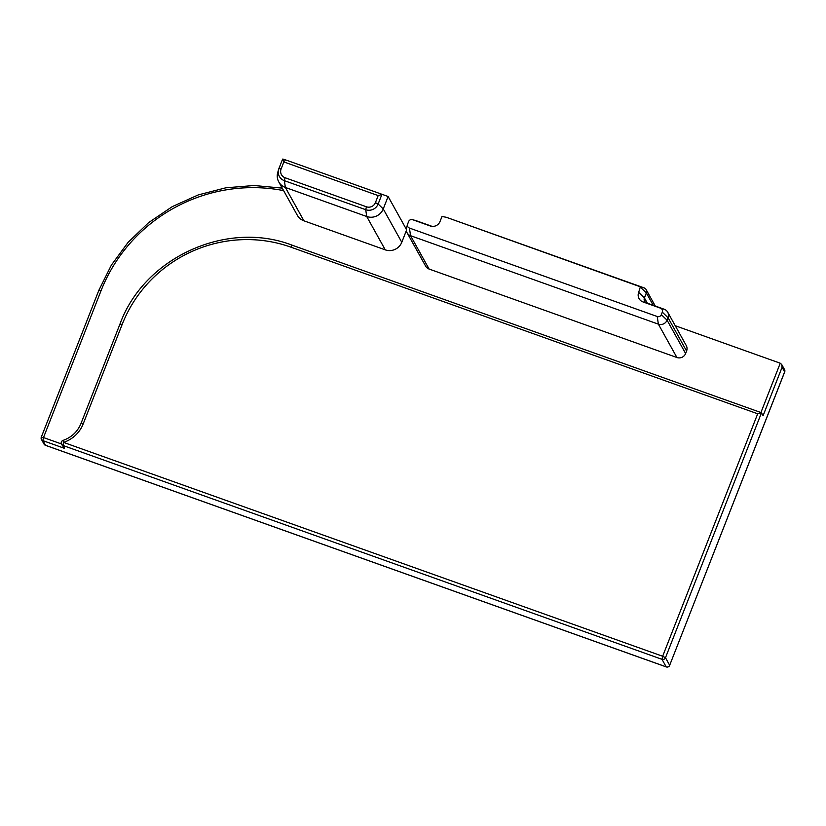 <?xml version="1.0" encoding="UTF-8"?>
<svg xmlns="http://www.w3.org/2000/svg" width="826" height="826" viewBox="0 0 826 826"><rect width="100%" height="100%" fill="white"/><g stroke="black" fill="none" stroke-linecap="round" stroke-linejoin="round"><path stroke-width="1.24" d="M283.865 161.927L282.616 159.098L278.909 168.576L281.098 168.989L283.865 161.927A156.475 151.695 150.9 0 1 284.092 162.01L378.174 195.597L375.417 202.649L378.143 204.012L381.87 194.502L378.174 195.597M288.615 160.977L388.117 196.495L288.615 160.977A162.33 157.363 -29.1 0 0 282.946 159.077L282.616 159.098A159.15 154.286 -29.1 0 1 285.321 160.037L284.092 162.01M282.616 159.098L278.899 168.587A9.664 9.375 -29.1 0 0 278.61 169.444L277.722 172.541A12.855 12.462 -29.1 0 0 285.373 187.461L366.723 216.505A12.855 12.462 -29.1 0 0 383.243 208.937L388.117 196.495L406.299 229.205M45.575 445.317L42.849 440.619L43.499 437.553L41.321 437.243A2.705 2.623 -29.1 0 0 42.849 440.619L64.521 448.363L61.516 444.285A2.705 2.623 -29.1 0 0 62.91 445.462L63.561 442.395L63.034 440.403A2.705 2.705 0 0 0 61.516 444.285M81.02 423.573L83.199 423.893L122.176 324.411A131.22 127.204 150.9 0 1 290.855 247.139L757.69 413.785L761.386 412.701L763.1 415.674L782.108 367.178L784.628 371.968M675.234 325.723L780.25 363.213L781.716 364.524L782.108 367.178M667.697 312.166L686.241 345.516A6.763 6.556 150.9 0 1 686.582 351.04L685.611 353.528A6.763 6.556 150.9 0 1 676.917 357.513L429.107 269.049A6.763 6.556 150.9 0 1 425.627 266.117L407.084 232.767A6.763 6.556 -29.1 0 0 410.563 235.699L658.374 324.153A6.763 6.556 -29.1 0 0 667.067 320.178L668.038 317.69A6.763 6.556 -29.1 0 0 664.218 309.234L646.696 302.977A4.058 3.934 150.9 0 1 644.404 297.907L646.355 292.941A4.058 3.934 -29.1 0 0 644.063 287.861L446.308 217.279A4.058 3.934 -29.1 0 0 446.061 217.197L640.356 286.808L638.674 292.373A7.641 7.403 -29.1 0 0 642.989 301.924L660.511 308.17A3.19 3.087 150.9 0 1 662.307 312.156L661.337 314.644A3.19 3.087 150.9 0 1 657.238 316.513L409.428 228.059A3.19 3.087 150.9 0 1 407.631 224.073L408.602 221.585A3.19 3.087 150.9 0 1 412.701 219.716L430.222 225.963A7.641 7.403 -29.1 0 0 440.041 221.471L441.993 216.495L446.308 217.279M406.351 230.63L401.787 242.286A12.855 12.462 150.9 0 1 385.267 249.855L303.916 220.81A12.855 12.462 150.9 0 1 297.308 215.245L278.765 181.896M407.538 224.352L406.537 227.842A6.763 6.556 -29.1 0 0 407.084 232.767M432.101 226.376L416.407 220.769A6.763 6.556 -29.1 0 0 415.994 220.645L412.504 219.654M375.417 202.649A7 6.794 150.9 0 1 366.414 206.779L365.722 209.701A9.664 9.375 -29.1 0 0 378.143 204.012L383.243 208.937L401.787 242.286M278.909 168.576L278.61 169.444A9.664 9.375 -29.1 0 0 284.361 180.667L285.063 177.735A7 6.794 150.9 0 1 281.098 168.989M303.916 220.81L285.373 187.461L284.361 180.667L365.722 209.701L366.723 216.505L385.267 249.855M366.414 206.779L285.063 177.735M669.618 665.426L784.7 371.906A2.705 2.705 0 0 0 784.545 369.604A2.705 2.623 150.9 0 1 784.679 371.814L669.679 665.271A2.705 2.623 150.9 0 1 666.2 666.861L666.365 666.912M64.521 448.363L62.91 445.462L662.008 659.324L666.2 666.861L45.42 445.266A2.705 2.623 150.9 0 1 44.036 444.089A2.705 2.705 0 0 0 45.492 445.328L666.272 666.923A2.705 2.705 0 0 0 669.7 665.364L665.488 657.733L662.658 656.257L662.008 659.324A2.705 2.623 -29.1 0 0 665.488 657.733L761.489 412.773M61.351 443.923L43.499 437.553L100.999 290.824L98.821 290.515M122.176 324.411L119.997 324.102M757.69 413.785L662.658 656.257L63.561 442.395A31.109 30.159 -29.1 0 0 83.199 423.893M290.855 247.139L292.146 245.229M100.999 290.824A159.624 154.741 150.9 0 1 283.617 190.62M780.25 363.213L760.922 412.535M676.917 357.513L658.374 324.153L657.238 316.513M409.428 228.059L410.563 235.699L429.107 269.049M685.611 353.528L667.067 320.178L661.337 314.644M686.582 351.04L668.038 317.69L662.307 312.156M664.218 309.234L660.511 308.17M412.701 219.716L416.407 220.769M646.696 302.977L642.989 301.924M430.222 225.963L431.141 226.231M647.357 303.214L644.404 297.907L638.674 292.373M653.232 305.31L646.355 292.941L640.625 287.407M644.063 287.861L640.356 286.808M282.234 188.121L254.119 185.509L225.849 187.801L198.292 194.905L172.304 206.624L148.68 222.576L128.154 242.286L111.355 265.136L98.8 290.422L41.3 437.15A2.705 2.705 0 0 0 41.455 439.453L44.036 444.089M63.034 440.403C71.583 437.367 77.572 431.73 81 423.48L119.987 324.009C144.054 257.629 226.53 219.84 292.084 245.167L761.386 412.701M784.545 369.604L781.716 364.524M655.276 306.043L646.149 289.627"/></g></svg>
